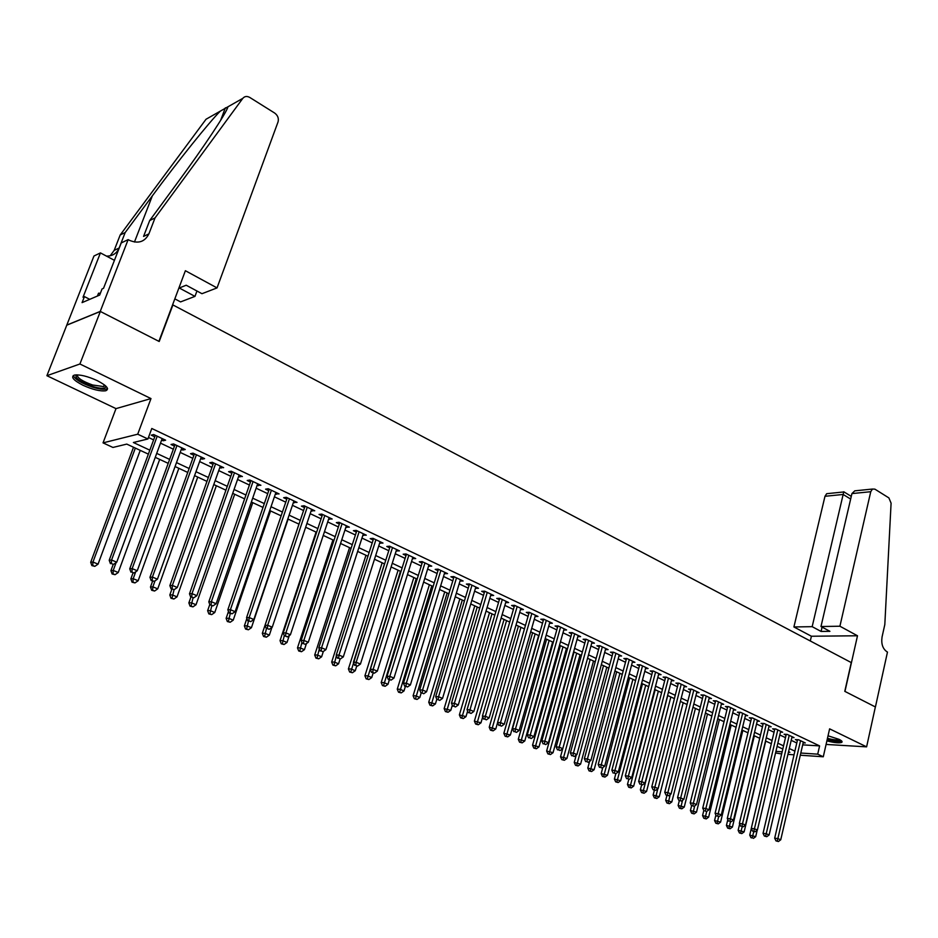 <?xml version="1.0" encoding="UTF-8"?>
<svg xmlns="http://www.w3.org/2000/svg" width="938" height="938" viewBox="0 0 938 938"><rect width="100%" height="100%" fill="white"/><g stroke="black" fill="none" stroke-linecap="round" stroke-linejoin="round"><path stroke-width="1.41" d="M83.036 385.295C92.663 389.61 100.202 391.439 105.666 390.783C109.723 389.094 106.92 385.717 97.282 380.64C87.644 376.279 80.058 374.414 74.524 375.048C70.42 376.795 73.258 380.218 83.036 385.295M826.894 740.879C834.257 742.767 839.193 743.271 841.703 742.392C842.676 741.724 841.796 740.703 839.053 739.343L828.043 735.802M148.356 454.133L126.771 444.096L112.935 447.449L103.039 442.877L137.722 434.2L147.911 438.984L133.384 442.502L149.822 450.17M128.143 239.624L100.237 311.404L158.897 341.338L185.384 270.719L217.041 287.907L278.082 121.823C278.903 118.305 277.765 115.374 274.658 113.041L249.789 97.458C246.975 95.922 244.654 96.215 242.825 98.338L155.028 217.921L148.884 233.89C144.78 241.945 138.238 244.056 129.256 240.234L128.143 239.624L121.225 242.942L103.532 288.306L102.043 288.951L99.651 295.083L82.075 302.622L84.443 296.619L83.013 297.24L100.448 252.897L93.964 256.004L46.9 375.704L115.995 408.616L103.039 442.877M781.659 753.953L775.55 752.956M66.821 325.169L100.343 311.451L79.918 363.991L46.9 375.704M826.085 744.432L866.606 746.859L829.614 728.849L823.283 756.778L800.29 755.219M100.343 311.451L159.202 341.491L172.909 304.932L851.27 662.58L844.786 691.341L875.365 706.947L866.606 746.859M161.617 440.039L163.177 440.778L165.627 440.192L153.703 434.552L151.276 435.15L154.758 436.803M181.315 449.349L182.769 450.041L185.267 449.49L173.518 443.932L171.044 444.495L174.48 446.125M200.709 458.518L202.069 459.163L204.601 458.635L193.029 453.16L190.52 453.699L193.896 455.305M219.809 467.546L223.643 467.652L212.246 462.258L209.713 462.774L213.032 464.345M238.627 476.434L242.403 476.527L231.182 471.216L228.602 471.697L231.885 473.256M257.164 485.204L260.881 485.274L249.825 480.045L247.222 480.502L250.458 482.026M275.432 493.834L279.09 493.904L268.198 488.745L265.571 489.167L268.749 490.68M293.442 502.346L297.041 502.393L286.301 497.316L283.651 497.715L286.782 499.204M311.181 510.729L314.734 510.764L304.147 505.758L301.461 506.133L304.557 507.599M328.663 518.995L332.169 519.019L321.734 514.083L319.026 514.434L322.074 515.877M345.899 527.144L349.346 527.156L339.064 522.29L336.332 522.618L339.333 524.037M362.9 535.176L366.289 535.176L356.159 530.369L353.392 530.685L356.358 532.081M379.644 543.09L382.997 543.079L373.007 538.342L370.217 538.635L373.136 540.018M396.164 550.899L399.471 550.876L389.61 546.209L386.808 546.479L389.692 547.839M412.462 558.602L415.71 558.567L405.99 553.959L403.164 554.206L406.002 555.542M428.525 566.189L431.738 566.142L422.147 561.604L419.298 561.827L422.1 563.152M444.378 573.681L447.532 573.622L438.081 569.143L435.209 569.354L437.976 570.656M460.007 581.068L463.126 580.997L453.793 576.589L450.908 576.764L453.64 578.054M475.425 588.361L478.497 588.278L469.305 583.928L466.397 584.093L469.082 585.359M490.633 595.548L493.669 595.466L484.594 591.163L481.675 591.303L484.325 592.558M505.652 602.642L508.642 602.548L499.684 598.303L496.741 598.432L499.368 599.675M520.461 609.641L523.416 609.536L514.575 605.35L511.62 605.467L514.2 606.687M535.094 616.512L537.99 616.442L529.267 612.303L526.3 612.397L528.844 613.604M549.527 623.313L552.376 623.242L543.77 619.174L540.78 619.244L543.301 620.44M563.773 630.019L566.587 629.973L558.087 625.951L555.085 626.009L557.571 627.182M577.831 636.632L580.599 636.609L572.215 632.634L569.202 632.681L571.652 633.83M591.714 643.175L594.446 643.151L586.156 639.235L583.131 639.259L585.558 640.408M605.42 649.624L608.105 649.624L599.933 645.754L596.896 645.766L599.276 646.892M618.951 656.002L621.601 656.002L613.522 652.191L610.474 652.18L612.831 653.305M632.318 662.298L634.92 662.31L626.947 658.535L623.887 658.523L626.221 659.625M645.508 668.513L648.076 668.536L640.197 664.819L637.137 664.784L639.435 665.874M658.535 674.645L661.067 674.692L653.294 671.01L650.21 670.963L652.485 672.042M671.409 680.707L673.906 680.765L666.226 677.13L663.131 677.072L665.37 678.127M684.119 686.698L686.581 686.768L678.995 683.169L675.888 683.099L678.104 684.154M696.676 692.619L699.103 692.69L691.611 689.149L688.492 689.055L690.685 690.098M709.081 698.47L711.473 698.54L704.063 695.046L700.956 694.941L703.113 695.973M721.334 704.239L723.69 704.332L716.374 700.862L713.255 700.756L715.389 701.776M733.446 709.949L735.767 710.043L728.545 706.619L725.414 706.502L727.525 707.51M745.405 715.588L747.703 715.694L740.563 712.317L737.42 712.188L739.507 713.173M757.236 721.17L759.487 721.275L752.44 717.933L749.286 717.793L751.35 718.766M768.914 726.68L771.142 726.786L764.165 723.491L761.023 723.339L763.063 724.3M780.463 732.121L782.667 732.238L775.773 728.978L772.607 728.814L774.624 729.764M791.871 737.503L794.052 737.631L787.228 734.407L784.074 734.231L786.067 735.169M802.682 744.866L819.601 745.898L151.792 428.49L147.911 438.984M148.474 437.471L153.609 439.887M160.492 443.135L173.354 449.196M180.202 452.421L192.806 458.354M199.618 461.566L211.953 467.382M218.73 470.583L230.818 476.27M237.572 479.459L249.414 485.028M256.133 488.194L267.729 493.658M274.412 496.812L285.773 502.17M292.433 505.312L303.56 510.553M310.197 513.672L321.089 518.808M327.702 521.927L338.372 526.957M344.95 530.052L355.42 534.988M361.962 538.072L372.21 542.903M378.729 545.975L388.778 550.712M395.261 553.76L405.11 558.403M411.571 561.452L421.221 565.989M427.646 569.026L437.108 573.481M443.51 576.495L452.784 580.868M459.151 583.87L468.25 588.149M474.593 591.139L483.504 595.337M489.824 598.315L498.547 602.431M504.843 605.397L513.403 609.43M519.664 612.385L528.059 616.336M534.297 619.279L542.527 623.16M548.742 626.08L556.809 629.89M562.988 632.798L570.902 636.527M577.058 639.435L584.82 643.081M590.952 645.977L598.55 649.553M604.658 652.438L612.115 655.955M618.201 658.816L625.517 662.263M631.567 665.112L638.743 668.501M644.769 671.338L651.804 674.645M657.796 677.482L664.702 680.73M670.682 683.544L677.447 686.733M683.392 689.536L690.04 692.666M695.961 695.457L702.468 698.529M708.366 701.307L714.756 704.321M720.63 707.088L726.903 710.043M732.742 712.798L738.898 715.694M744.713 718.438L750.752 721.275M756.544 724.007L762.465 726.798M768.234 729.518L774.038 732.25M779.795 734.958L785.481 737.643M791.215 740.34L796.796 742.978M803.151 742.826L805.296 742.955L798.566 739.765L795.401 739.59L797.359 740.516M115.995 408.616L150.983 398.58L79.918 363.991M150.983 398.58L137.722 434.2M819.601 745.898L817.713 754.164L823.283 756.778M788.436 752.217L789.902 752.311L788.565 751.69M782.82 749.016L777.11 746.367M771.329 743.682L765.514 740.985M759.71 738.288L753.777 735.521M747.961 732.824L741.911 730.01M736.06 727.29L729.893 724.429M724.03 721.697L717.734 718.778M711.836 716.034L705.435 713.056M699.514 710.301L692.971 707.264M687.026 704.497L680.367 701.401M674.399 698.634L667.598 695.468M661.607 692.69L654.677 689.465M648.662 686.663L641.592 683.38M635.542 680.578L628.343 677.224M622.269 674.399L614.929 670.987M608.821 668.149L601.34 664.667M595.208 661.829L587.575 658.277M581.419 655.416L573.634 651.793M567.455 648.92L559.505 645.227M553.303 642.342L545.201 638.579M538.963 635.683L530.709 631.837M524.436 628.929L516.017 625.013M509.721 622.093L501.127 618.095M494.818 615.164L486.048 611.084M479.705 608.141L470.759 603.978M464.38 601.012L455.258 596.779M448.856 593.801L439.547 589.474M433.122 586.485L423.624 582.076M417.164 579.074L407.467 574.572M400.983 571.547L391.099 566.951M384.58 563.926L374.497 559.236M367.954 556.199L357.648 551.415M351.082 548.355L340.564 543.465M333.963 540.405L323.235 535.41M316.61 532.338L305.659 527.25M298.999 524.143L287.825 518.949M281.13 515.841L269.722 510.542M263.003 507.411L251.349 502.006M244.607 498.864L232.706 493.341M225.929 490.187L213.782 484.547M206.97 481.382L194.576 475.613M187.729 472.435L175.066 466.549M168.195 463.349L155.262 457.345M775.925 751.385L782.163 751.795M794.052 754.797L787.932 754.387M800.794 753.038L817.713 754.164M156.716 453.382L169.637 459.409M176.496 462.61L189.148 468.519M195.972 471.708L208.365 477.477M215.165 480.655L227.289 486.318M234.066 489.472L245.944 495.018M252.685 498.16L264.317 503.589M271.023 506.719L282.42 512.042M289.103 515.161L300.266 520.367M306.925 523.463L317.853 528.575M324.478 531.658L335.194 536.665M341.784 539.737L352.289 544.638M358.855 547.698L369.138 552.494M375.669 555.542L385.753 560.244M392.26 563.281L402.132 567.889M408.616 570.914L418.289 575.428M424.738 578.441L434.235 582.873M440.649 585.863L449.947 590.201M456.349 593.191L465.459 597.436M471.826 600.414L480.76 604.576M487.092 607.531L495.85 611.623M502.158 614.566L510.753 618.576M517.026 621.495L525.444 625.423M531.705 628.343L539.96 632.2M546.186 635.108L554.276 638.884M560.478 641.768L568.405 645.473M574.584 648.357L582.369 651.98M588.513 654.853L596.134 658.417M602.255 661.267L609.735 664.761M615.832 667.598L623.172 671.022M629.234 673.859L636.433 677.213M642.471 680.027L649.53 683.321M655.545 686.135L662.463 689.36M668.454 692.15L675.243 695.316M681.211 698.106L687.871 701.214M693.803 703.981L700.334 707.029M706.255 709.785L712.657 712.774M718.543 715.518L724.828 718.449M730.69 721.193L736.846 724.066M742.685 726.786L748.735 729.612M754.551 732.32L760.484 735.087M766.264 737.796L772.08 740.504M777.848 743.201L783.558 745.851M789.304 748.536L794.896 751.15M506.086 601.328L505.699 602.665M491.137 594.258L490.738 595.595M475.988 587.094L475.589 588.431M460.628 579.825L460.23 581.173M445.069 572.461L444.659 573.81M429.299 564.993L428.877 566.353M413.306 557.418L412.872 558.79M397.091 549.75L396.645 551.122M380.64 541.965L380.195 543.348M363.967 534.074L363.522 535.469M347.06 526.066L346.603 527.473M329.906 517.952L329.437 519.359M312.506 509.709L312.026 511.128M294.849 501.361L294.368 502.78M276.933 492.884L276.452 494.314M258.759 484.278L258.267 485.72M240.316 475.543L239.811 476.996M221.603 466.69L221.075 468.144M202.596 457.697L202.069 459.163M183.309 448.563L182.769 450.041M163.716 439.289L163.177 440.778M797.546 739.707L774.682 838.197L777.86 838.584L800.536 740.703M777.262 841.046L775.984 840.882L778.411 841.527L777.262 841.046L777.86 838.584L780.744 839.791L803.338 742.028M774.682 838.197L775.984 840.882M778.411 841.527L780.744 839.791M751.303 828.489L749.743 835.101L755.688 836.673L757.224 830.153M753.73 831.619L752.241 837.904L751.01 837.74L752.241 837.904M755.688 836.673L753.39 838.373M751.01 837.74L749.743 835.101M840.647 740.211C839.358 741.512 834.89 741.196 827.257 739.261M827.468 738.312C833.425 739.871 837.482 740.317 839.627 739.636M827.175 739.59C834.316 741.43 839.182 741.946 841.796 741.149M105.83 386.093L105.865 386.902C104.693 388.871 100.178 388.707 92.323 386.397C80.011 381.86 74.641 378.014 76.224 374.86M77.162 374.848C77.303 377.979 82.45 381.367 92.604 385.002L103.59 386.562L105.138 385.471M73.281 375.517C75.157 379.444 81.583 383.314 92.557 387.136C98.642 389.012 103.192 389.657 106.193 389.082L107.553 388.508M100.319 293.36L98.537 293.184L97.423 296.033M839.909 626.221L870.745 491.711L851.927 493.587L820.985 626.525L839.909 626.221L857.496 635.776L844.95 691.423L875.424 706.971L887.477 652.062L886.902 651.746C882.67 648.709 881.063 643.773 882.072 636.925L884.815 624.544L891.088 503.178L888.896 497.914L874.884 489.144L872.446 489.05L870.745 491.711M810.291 640.971L811.405 636.234L857.496 635.776M811.405 636.234L793.911 626.959L812.167 626.666L821.078 631.438L829.919 631.321L820.985 626.525M812.167 626.666L843.156 494.467L824.983 496.284L826.683 493.693L828.535 493.505M793.911 626.959L824.983 496.284M821.078 631.438L822.087 627.112M851.282 496.39L843.754 491.77L843.156 494.467L850.66 499.075M858.551 490.457L854.776 490.844L851.927 493.587M217.041 287.907L201.963 293.7L186.193 285.222L179.275 287.989L194.963 296.385L196.957 291.003M194.963 296.385L180.565 301.907L174.831 298.859M155.028 217.921L149.693 220.536L177.305 182.992C203.734 147.219 226.926 112.173 227.934 106.803L220.242 111.165C209.068 122.362 177.821 161.289 152.331 195.878L125.176 232.542L119.138 248.019C116.746 253.459 112.513 256.156 106.463 256.109M125.176 232.542L120.193 234.981L114.178 250.376L110.18 255.804M148.884 233.89L143.573 236.411L149.693 220.536M220.242 111.165L206.043 119.243L120.193 234.981M100.237 311.404L66.727 325.123M114.436 260.342L100.448 252.897M89.743 299.328L84.443 296.619M786.255 734.348L763.04 833.331L766.217 833.718L789.221 735.345M765.619 836.192L764.353 836.039L766.792 836.684L765.619 836.192L766.217 833.718L769.137 834.937L792.059 736.693M763.04 833.331L764.353 836.039M766.792 836.684L769.137 834.937M774.823 728.932L751.268 828.418L754.433 828.793L777.79 729.928M753.835 831.291L752.569 831.138L755.02 831.783L753.835 831.291L754.433 828.793L757.388 830.024L780.662 731.288M751.268 828.418L752.569 831.138M755.02 831.783L757.388 830.024M763.262 723.444L739.355 823.435L742.509 823.81L766.205 724.453M741.923 826.319L743.119 826.824L741.923 826.319L742.509 823.81L745.499 825.053L769.113 725.824M739.355 823.435L740.657 826.167M743.119 826.824L745.499 825.053M751.561 717.898L727.29 818.405L730.444 818.757L754.504 718.907M729.858 821.289L731.065 821.794L729.858 821.289L730.444 818.757L733.469 820.023L757.435 720.302M727.29 818.405L728.603 821.149M731.065 821.794L733.469 820.023M739.648 824.056L738.147 830.294L744.127 831.877L765.736 741.079M742.157 826.706L740.645 833.108L739.425 832.956L741.817 833.589L740.645 833.108M744.127 831.877L741.817 833.589M739.425 832.956L738.147 830.294M727.841 819.566L726.422 825.44L732.426 827.035L754.351 735.791M730.468 821.723L728.92 828.266L727.7 828.125L730.104 828.758L728.92 828.266M732.426 827.035L730.104 828.758M727.7 828.125L726.422 825.44M715.905 815.04L714.568 820.539L720.595 822.122L742.837 730.444M718.637 816.693L717.054 823.365L715.835 823.224L718.25 823.857L717.054 823.365M720.595 822.122L718.25 823.857M715.835 823.224L714.568 820.539M703.817 810.455L702.562 815.568L708.624 817.162L731.183 725.027M706.701 811.452L705.048 818.405L703.828 818.264L706.255 818.909L705.048 818.405M708.624 817.162L706.255 818.909M703.828 818.264L702.562 815.568M739.73 712.282L715.084 813.305L718.227 813.656L742.65 713.302M717.652 816.201L718.883 816.717L717.652 816.201L718.227 813.656L721.299 814.934L745.628 714.709M715.084 813.305L716.398 816.06M718.883 816.717L721.299 814.934M691.611 805.742L690.415 810.538L696.512 812.144L719.399 719.552M694.695 805.894L692.901 813.387L691.693 813.258L694.132 813.891L692.901 813.387M696.512 812.144L694.132 813.891M691.693 813.258L690.415 810.538M727.747 706.595L702.726 808.146L705.868 808.486L730.655 707.627M705.294 811.053L706.537 811.569L705.294 811.053L705.868 808.486L708.964 809.787L733.668 709.046M702.726 808.146L704.039 810.913M706.537 811.569L708.964 809.787M679.335 800.63L678.127 805.449L684.248 807.067L707.486 714.006M682.536 800.255L680.613 808.31L679.405 808.181L681.844 808.826L680.613 808.31M684.248 807.067L681.844 808.826M679.405 808.181L678.127 805.449M715.624 700.838L690.227 802.916L693.346 803.256L718.52 701.882M692.783 805.848L694.038 806.363L692.783 805.848L693.346 803.256L696.488 804.57L721.568 703.324M690.227 802.916L691.529 805.707M694.038 806.363L696.488 804.57M666.918 795.459L665.687 800.302L671.831 801.92L695.421 708.401M670.248 794.545L668.173 803.174L666.965 803.045L669.415 803.69L668.173 803.174M671.831 801.92L669.415 803.69M666.965 803.045L665.687 800.302M703.348 695.023L677.564 797.628L680.683 797.957L706.232 696.066M680.12 800.571L681.398 801.099L680.12 800.571L680.683 797.957L683.861 799.282L709.316 697.52M677.564 797.628L678.878 800.431M681.398 801.099L683.861 799.282M654.384 790.23L653.083 789.69L654.384 790.23L653.106 795.096L659.273 796.714L683.216 702.726M657.808 788.764L655.58 797.968L654.372 797.839L656.846 798.496L655.58 797.968M659.273 796.714L656.846 798.496M654.372 797.839L653.106 795.096M690.931 689.125L664.749 792.282L667.856 792.598L693.792 690.18M667.305 795.225L668.595 795.764L667.305 795.225L667.856 792.598L671.08 793.935L696.922 691.658M664.749 792.282L666.062 795.096M668.595 795.764L671.08 793.935M641.651 784.801L640.361 789.819L646.563 791.449L670.858 696.981M667.75 695.539L642.835 792.704L641.627 792.587L644.113 793.231L642.835 792.704M646.563 791.449L644.113 793.231M641.627 792.587L640.361 789.819M678.362 683.157L651.769 786.865L654.865 787.17L681.211 684.224M654.325 789.819L654.865 787.17L658.136 788.53L684.377 685.713M651.769 786.865L653.083 789.69M655.627 790.359L658.136 788.53M628.812 779.314L627.463 784.473L633.689 786.114L658.359 691.177M655.205 689.711L629.926 787.381L628.73 787.263L631.227 787.908L629.926 787.381M633.689 786.114L631.227 787.908M628.73 787.263L627.463 784.473M665.64 677.119L638.626 781.377L641.721 781.671L668.466 678.197M641.182 784.332L642.495 784.883L641.182 784.332L641.721 781.671L645.027 783.042L671.667 679.71M638.626 781.377L639.939 784.215M642.495 784.883L645.027 783.042M615.82 773.674L614.402 779.068L620.663 780.721L645.696 685.291M642.507 683.814L616.864 781.987L615.68 781.87L618.177 782.527L616.864 781.987M620.663 780.721L618.177 782.527M615.68 781.87L614.402 779.068M652.754 670.998L625.329 775.82L628.401 776.101L655.568 672.089M627.862 778.786L629.21 779.349L627.862 778.786L628.401 776.101L631.743 777.496L658.804 673.625M625.329 775.82L626.631 778.681M629.21 779.349L631.743 777.496M602.794 767.554L601.188 773.604L607.484 775.245L632.892 679.335M629.668 677.834L603.65 776.523L602.454 776.406L604.975 777.074L603.65 776.523M607.484 775.245L604.975 777.074M602.454 776.406L601.188 773.604M639.716 664.808L611.846 770.192L614.918 770.461L642.507 665.898M614.39 773.17L615.738 773.744L614.39 773.17L614.918 770.461L618.306 771.88L645.79 667.457M611.846 770.192L613.159 773.064M615.738 773.744L618.306 771.88M589.603 761.351L587.798 768.058L594.129 769.711L619.924 673.308M616.665 671.796L590.26 770.989L589.076 770.884L591.608 771.54L590.26 770.989M594.129 769.711L591.608 771.54M589.076 770.884L587.798 768.058M626.502 658.535L598.198 764.493L601.258 764.751L629.281 659.649M600.73 767.483L602.102 768.058L600.73 767.483L601.258 764.751L604.693 766.182L632.599 661.22M598.198 764.493L599.511 767.378M602.102 768.058L604.693 766.182M576.26 755.067L574.244 762.453L580.599 764.118L606.804 667.211M603.497 665.675L576.694 765.385L575.522 765.291L578.066 765.947L576.694 765.385M580.599 764.118L578.066 765.947M575.522 765.291L574.244 762.453M613.135 652.191L584.374 758.713L587.423 758.959L615.879 653.305M586.907 761.726L588.302 762.301L586.907 761.726L587.423 758.959L590.893 760.413L619.244 654.9M584.374 758.713L585.687 761.621M588.302 762.301L590.893 760.413M562.741 748.688L560.525 756.767L566.915 758.443L593.508 661.032M590.166 659.484L562.976 759.721L561.792 759.616L564.348 760.284L562.976 759.721M566.915 758.443L564.348 760.284M561.792 759.616L560.525 756.767M599.593 645.754L570.374 752.874L573.411 753.108L602.325 646.88M572.895 755.887L574.302 756.474L572.895 755.887L573.411 753.108L576.929 754.574L605.725 648.498M570.374 752.874L571.688 755.782M574.302 756.474L576.929 754.574M574.068 652.004L546.631 751.021L553.045 752.686L580.059 654.783M576.671 653.2L549.07 753.976L547.898 753.882L550.465 754.551L549.07 753.976M553.045 752.686L550.465 754.551M547.898 753.882L546.631 751.021M585.875 639.235L556.187 746.941L559.212 747.164L588.583 640.384M558.708 749.966L560.138 750.564L558.708 749.966L559.212 747.164L562.777 748.665L592.03 642.014M556.187 746.941L557.5 749.884M560.138 750.564L562.777 748.665M560.42 645.649L532.55 745.194L538.998 746.871L566.435 648.451M562.999 646.857L534.988 748.161L533.816 748.067L536.395 748.747L534.988 748.161M538.998 746.871L536.395 748.747M533.816 748.067L532.55 745.194M571.981 632.634L541.824 740.938L544.826 741.149L574.666 633.795M544.333 743.975L545.775 744.584L544.333 743.975L544.826 741.149L548.437 742.662L578.16 635.448M541.824 740.938L543.125 743.893M545.775 744.584L548.437 742.662M546.596 639.224L518.292 739.285L524.776 740.973L552.634 642.038M549.152 640.42L520.719 742.263L519.558 742.181L522.149 742.861L520.719 742.263M524.776 740.973L522.149 742.861M519.558 742.181L518.292 739.285M557.911 625.951L527.262 734.864L530.251 735.064L560.572 627.123M529.759 737.913L531.225 738.523L529.759 737.913L530.251 735.064L533.91 736.588L564.113 628.8M527.262 734.864L528.563 737.831M531.225 738.523L533.91 736.588M532.596 632.728L503.847 733.305L510.366 735.005L538.658 635.542M535.141 633.9L506.274 736.295L505.125 736.213L507.728 736.893L506.274 736.295M510.366 735.005L507.728 736.893M505.125 736.213L503.847 733.305M543.665 619.174L512.511 728.697L515.478 728.885L546.291 620.37M514.997 731.757L516.486 732.379L514.997 731.757L515.478 728.885L519.195 730.432L549.879 622.058M512.511 728.697L513.813 731.675M516.486 732.379L519.195 730.432M518.421 626.138L489.226 727.255L495.768 728.955L497.597 722.565M520.942 627.311L491.629 730.245L490.492 730.174L493.107 730.854L491.629 730.245M495.768 728.955L493.107 730.854M490.492 730.174L489.226 727.255M529.22 612.315L497.55 722.459L500.517 722.623L531.823 613.511M500.048 725.52L501.549 726.153L500.048 725.52L500.517 722.623L504.269 724.195L535.457 615.234M497.55 722.459L498.864 725.449M501.549 726.153L504.269 724.195M504.058 619.455L474.394 721.111L480.971 722.823L482.707 716.843M506.555 620.616L476.797 724.124L475.66 724.054L478.298 724.746L476.797 724.124M480.971 722.823L478.298 724.746M475.66 724.054L474.394 721.111M514.587 605.362L482.402 716.128L485.345 716.28L517.155 606.581M484.876 719.2L486.412 719.845L484.876 719.2L485.345 716.28L489.155 717.875L520.848 608.316M482.402 716.128L483.703 719.141M486.412 719.845L489.155 717.875M489.507 612.702L459.374 714.897L465.987 716.62L467.616 711.051M491.993 613.851L461.777 717.922L460.64 717.851L463.29 718.543L461.777 717.922M465.987 716.62L463.29 718.543M460.64 717.851L459.374 714.897M499.755 598.338L467.042 709.714L469.961 709.855L502.299 599.546M469.516 712.798L471.064 713.443L469.516 712.798L469.961 709.855L473.831 711.473L506.039 601.317M467.042 709.714L468.343 712.739M471.064 713.443L473.831 711.473M474.769 605.842L444.155 708.6L450.803 710.324L452.315 705.2M477.231 606.992L446.547 711.625L445.421 711.567L448.083 712.259L446.547 711.625M450.803 710.324L448.083 712.259M445.421 711.567L444.155 708.6M484.723 591.221L451.471 703.207L454.379 703.336L487.244 592.417M453.933 706.314L455.505 706.959L453.933 706.314L454.379 703.336L458.295 704.977L491.031 594.211M451.471 703.207L452.773 706.255M455.505 706.959L458.295 704.977M459.843 598.913L428.736 702.21L435.408 703.946L436.815 699.267M462.282 600.039L431.117 705.247L429.991 705.2L432.664 705.892L431.117 705.247M435.408 703.946L432.664 705.892M429.991 705.2L428.736 702.21M469.492 584.011L435.689 696.617L438.574 696.735L471.99 585.195M438.14 699.725L439.734 700.393L438.14 699.725L438.574 696.735L442.548 698.388L475.824 587.012M435.689 696.617L436.991 699.678M439.734 700.393L442.548 698.388M444.718 591.878L413.107 695.738L415.886 695.855L419.814 697.485L421.15 693.076M447.133 592.992L415.475 698.787L414.362 698.74L417.047 699.443L415.475 698.787M419.814 697.485L417.047 699.443M414.362 698.74L413.107 695.738M454.051 576.706L419.685 689.934L422.557 690.028L456.525 577.878M422.135 693.053L423.742 693.721L422.135 693.053L422.557 690.028L426.579 691.716L460.406 579.719M419.685 689.934L420.986 693.018M423.742 693.721L426.579 691.716M429.381 584.749L397.266 689.184L400.022 689.278L404.008 690.931L405.357 686.51M431.773 585.863L399.623 692.244L398.521 692.197L401.218 692.901L399.623 692.244M404.008 690.931L401.218 692.901M398.521 692.197L397.266 689.184M438.398 569.296L403.457 683.157L406.306 683.239L440.848 570.456M405.896 686.288L407.526 686.968L405.896 686.288L406.306 683.239L410.387 684.951L444.788 572.321M403.457 683.157L404.759 686.253M407.526 686.968L410.387 684.951M413.846 577.527L381.203 682.536L383.935 682.618L387.98 684.283L389.352 679.839M416.214 578.629L383.548 685.608L382.458 685.572L385.166 686.276L383.548 685.608M387.98 684.283L385.166 686.276M382.458 685.572L381.203 682.536M422.522 561.792L387.007 676.286L389.833 676.357L424.949 562.941M389.434 679.429L391.087 680.12L389.434 679.429L389.833 676.357L393.972 678.08L428.947 564.828M387.007 676.286L388.297 679.405M391.087 680.12L393.972 678.08M398.099 570.21L364.917 675.794L367.637 675.852L371.729 677.553L373.136 673.085M400.444 571.301L367.262 678.878L366.172 678.842L368.892 679.546L367.262 678.878M371.729 677.553L368.892 679.546M366.172 678.842L364.917 675.794M406.435 554.17L370.322 669.322L373.125 669.369L408.839 555.308M372.726 672.476L374.414 673.167L372.726 672.476L373.125 669.369L377.322 671.127L412.884 557.219M370.322 669.322L371.612 672.452M374.414 673.167L377.322 671.127M382.141 562.788L348.408 668.958L351.105 669.005L355.256 670.729L356.721 666.109M384.451 563.867L350.742 672.054L349.663 672.03L352.395 672.734L350.742 672.054M355.256 670.729L352.395 672.734M349.663 672.03L348.408 668.958M390.126 546.455L353.403 662.251L356.182 662.275L392.494 547.569M355.795 665.417L357.495 666.121L355.795 665.417L356.182 662.275L360.438 664.057L396.61 549.516M353.403 662.251L354.681 665.394M357.495 666.121L360.438 664.057M365.961 555.273L331.677 662.04L334.338 662.064L338.559 663.811L340.107 658.968M336.425 655.568L333.987 665.136L332.92 665.112L335.675 665.828L333.987 665.136M338.559 663.811L335.675 665.828M332.92 665.112L331.677 662.04M373.582 538.623L336.238 655.087L338.981 655.087L375.927 539.737M338.618 658.253L340.342 658.968L338.618 658.253L338.981 655.087L343.308 656.893L380.089 541.707M336.238 655.087L337.516 658.241M340.342 658.968L343.308 656.893M349.557 547.651L314.699 655.005L317.349 655.017L321.617 656.788L323.352 651.441M319.295 649.002L316.997 658.113L315.942 658.113L318.709 658.816L316.997 658.113M321.617 656.788L318.709 658.816M315.942 658.113L314.699 655.005M356.815 530.685L318.814 647.806L321.546 647.806L359.125 531.776M321.183 650.995L322.942 651.722L321.183 650.995L321.546 647.806L325.932 649.635L363.346 533.781M318.814 647.806L320.093 650.995M322.942 651.722L325.932 649.635M332.931 539.925L297.487 647.888L300.113 647.877L304.44 649.671L306.433 643.562M301.919 642.354L299.773 650.995L298.73 650.995L301.508 651.711L299.773 650.995M304.44 649.671L301.508 651.711M298.73 650.995L297.487 647.888M339.791 522.63L301.145 640.431L303.853 640.408L342.077 523.709M303.502 643.62L305.284 644.359L303.502 643.62L303.853 640.408L308.297 642.26L346.356 525.737M301.145 640.431L302.423 643.632M305.284 644.359L308.297 642.26M316.071 532.081L280.028 640.654L282.619 640.631L287.016 642.448L289.291 635.554M284.284 635.624L282.303 643.785L281.271 643.785L284.062 644.512L282.303 643.785M287.016 642.448L284.062 644.512M281.271 643.785L280.028 640.654M322.543 514.458L283.217 632.939L285.891 632.892L324.783 515.525M285.562 636.14L287.368 636.902L285.562 636.14L285.891 632.892L290.405 634.78L329.132 517.588M283.217 632.939L284.495 636.163M287.368 636.902L290.405 634.78M298.976 524.131L262.323 633.326L264.891 633.279L269.347 635.12L271.914 627.428M266.439 628.636L264.575 636.456L263.555 636.48L266.357 637.195L264.575 636.456M269.347 635.12L266.357 637.195M263.555 636.48L262.323 633.326M305.026 506.18L265.032 625.341L267.67 625.283L307.242 507.224M267.353 628.554L269.183 629.316L267.353 628.554L267.67 625.283L272.255 627.194L311.651 509.311M265.032 625.341L266.298 628.577M269.183 629.316L272.255 627.194M246.882 618.447L244.361 625.892L246.893 625.822L251.419 627.698L288.13 519.101M248.476 621.155L246.6 629.035L245.58 629.058L248.406 629.785L246.6 629.035M251.419 627.698L248.406 629.785M245.58 629.058L244.361 625.892M287.263 497.773L246.565 617.638L249.18 617.544L289.443 498.805M248.875 620.85L250.739 621.636L248.875 620.85L249.18 617.544L253.835 619.49L293.922 500.915M246.565 617.638L247.831 620.886M250.739 621.636L253.835 619.49M228.473 611.506L226.128 618.341L228.638 618.259L233.222 620.159L270.566 510.929M230.244 613.569L228.356 621.495L227.348 621.531L230.185 622.257L228.356 621.495M233.222 620.159L230.185 622.257M227.348 621.531L226.128 618.341M269.241 489.237L227.828 609.806L230.408 609.7L271.387 490.257M230.115 613.042L232.003 613.827L230.115 613.042L230.408 609.7L235.133 611.67L275.924 492.403M227.828 609.806L229.083 613.077M232.003 613.827L235.133 611.67M209.795 604.471L207.626 610.685L210.112 610.579L214.767 612.502L252.756 502.651M211.742 605.854L209.842 613.851L208.846 613.886L211.707 614.625L209.842 613.851M214.767 612.502L211.707 614.625M208.846 613.886L207.626 610.685M250.962 480.584L208.799 601.868L211.355 601.727L253.061 481.581M211.073 605.104L212.996 605.901L211.073 605.104L211.355 601.727L216.15 603.732L257.669 483.762M208.799 601.868L210.053 605.151M212.996 605.901L216.15 603.732M190.883 597.166L188.866 602.911L191.305 602.782L196.03 604.74L234.676 494.256M193.029 597.893L191.059 606.089L190.074 606.136L192.947 606.874L191.059 606.089M196.03 604.74L192.947 606.874M190.074 606.136L188.866 602.911M232.389 471.802L189.488 593.801L192.009 593.637L234.465 472.775M191.739 597.049L193.685 597.858L191.739 597.049L192.009 593.637L196.874 595.677L239.131 474.991M189.488 593.801L190.731 597.107M193.685 597.858L196.874 595.677M171.865 589.252L169.813 595.032L172.229 594.88L177.024 596.873L216.35 485.732M174.069 589.697L171.982 598.21L171.021 598.268L173.905 599.007L171.982 598.21M177.024 596.873L173.905 599.007M171.021 598.268L169.813 595.032M213.559 462.88L169.872 585.605L172.358 585.429L215.576 463.841M172.111 588.865L174.093 589.697L172.111 588.865L172.358 585.429L177.305 587.493L220.324 466.08M169.872 585.605L171.126 588.935M174.093 589.697L177.305 587.493M152.566 581.208L150.479 587.024L152.859 586.848L157.725 588.876L197.742 477.079M155.016 580.833L152.859 586.848L152.636 590.213L151.686 590.283L154.582 591.022L152.636 590.213M157.725 588.876L154.582 591.022M151.686 590.283L150.479 587.024M194.436 453.828L149.963 577.292L152.413 577.081L196.417 454.766M152.179 580.563L154.195 581.396L152.179 580.563L152.413 577.081L157.432 579.18L201.236 457.052M149.963 577.292L151.206 580.645M154.195 581.396L157.432 579.18M132.985 573.048L130.851 578.898L133.196 578.699L138.144 580.751L178.865 468.308M135.705 571.793L133.196 578.699L132.985 582.099L132.047 582.181L134.966 582.92L132.985 582.099M138.144 580.751L134.966 582.92M132.047 582.181L130.851 578.898M175.019 444.635L129.737 568.85L132.152 568.616L176.954 445.562M131.941 572.121L133.982 572.977L131.941 572.121L132.152 568.616L137.253 570.75L181.843 447.872M129.737 568.85L130.968 572.215M133.982 572.977L137.253 570.75M113.205 564.442L110.93 570.656L113.228 570.433L118.247 572.508L159.695 459.397M116.101 562.612L113.228 570.433L113.041 573.868L112.114 573.95L115.046 574.689L113.041 573.868M118.247 572.508L115.046 574.689M112.114 573.95L110.93 570.656M155.309 435.314L109.207 560.267L111.575 560.009L157.197 436.205M111.376 563.562L113.451 564.418L111.376 563.562L111.575 560.009L116.746 562.179L162.168 438.562M109.207 560.267L110.426 563.656M113.451 564.418L116.746 562.179M133.524 447.238L90.693 562.272L92.956 562.026L98.056 564.148L140.243 450.357M135.342 448.083L92.956 562.026L92.78 565.497L91.877 565.591L94.82 566.341L92.78 565.497M98.056 564.148L94.82 566.341M91.877 565.591L90.693 562.272M119.138 248.019L114.178 250.376M242.825 98.338L227.934 106.803M152.331 195.878L134.462 242.027M105.162 385.483L105.865 386.902M104.282 384.779L103.59 386.562M826.683 493.693L843.719 491.958M854.776 490.844L872.446 489.05M225.366 107.835L220.571 120.486"/></g></svg>

